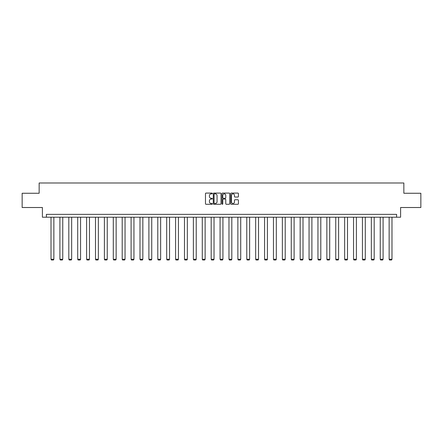 <?xml version="1.0" encoding="UTF-8"?>
<svg xmlns="http://www.w3.org/2000/svg" width="443" height="443" viewBox="0 0 443 443"><rect width="100%" height="100%" fill="white"/><g stroke="black" fill="none" stroke-linecap="round" stroke-linejoin="round"><path stroke-width="0.66" d="M212.374 193.475A0.393 0.393 0 0 0 211.981 193.082L206.034 193.082A0.559 0.559 0 0 0 205.474 193.641L205.474 203.719A0.559 0.559 0 0 0 206.034 204.278L211.981 204.278A0.393 0.393 0 0 0 212.374 203.885A0.393 0.393 0 0 0 211.981 203.492L211.211 203.492A1.794 1.794 0 0 1 209.423 201.703L209.423 200.862A1.794 1.794 0 0 1 211.211 199.073L211.981 199.073A0.393 0.393 0 0 0 212.374 198.68A0.393 0.393 0 0 0 211.981 198.287L211.211 198.287A1.794 1.794 0 0 1 209.423 196.493L209.423 195.656A1.794 1.794 0 0 1 211.211 193.862L211.981 193.862A0.393 0.393 0 0 0 212.374 193.475M237.863 197.03A0.559 0.559 0 0 0 238.423 196.465L238.423 193.641A0.559 0.559 0 0 0 237.863 193.082L231.257 193.082A0.559 0.559 0 0 0 230.698 193.641L230.698 203.719A0.559 0.559 0 0 0 231.257 204.278L237.863 204.278A0.559 0.559 0 0 0 238.423 203.719L238.423 200.302A0.559 0.559 0 0 0 237.863 199.743L235.034 199.743A0.559 0.559 0 0 0 234.474 200.302L234.474 201.997A1.495 1.495 0 0 1 232.979 203.492A1.495 1.495 0 0 1 231.479 201.997L231.479 195.363A1.495 1.495 0 0 1 232.979 193.862A1.495 1.495 0 0 1 234.474 195.363L234.474 196.465A0.559 0.559 0 0 0 235.034 197.03L237.863 197.03M396.607 217.214L400.599 217.214L400.599 207.518L420.85 207.518L420.85 193.259L403.85 193.259L403.85 182.992L39.15 182.992L39.15 193.259L22.15 193.259L22.15 207.518L42.401 207.518L42.401 217.214L396.607 217.214L396.607 214.362L46.393 214.362L46.393 217.214M221.013 193.641A0.559 0.559 0 0 0 220.448 193.082L213.842 193.082A0.559 0.559 0 0 0 213.282 193.641L213.282 203.719A0.559 0.559 0 0 0 213.842 204.278L220.448 204.278A0.559 0.559 0 0 0 221.013 203.719L221.013 193.641M222.552 193.082L229.158 193.082A0.559 0.559 0 0 1 229.718 193.641L229.718 203.719A0.559 0.559 0 0 1 229.158 204.278L226.329 204.278A0.559 0.559 0 0 1 225.769 203.719L225.769 199.632A0.559 0.559 0 0 0 225.21 199.073L223.333 199.073A0.559 0.559 0 0 0 222.774 199.632L222.774 203.885A0.393 0.393 0 0 1 222.38 204.278A0.393 0.393 0 0 1 221.987 203.885L221.987 193.641A0.559 0.559 0 0 1 222.552 193.082M214.462 193.862A0.393 0.393 0 0 0 214.069 194.255L214.069 203.104A0.393 0.393 0 0 0 214.462 203.492L215.27 203.492A1.794 1.794 0 0 0 217.064 201.703L217.064 195.656A1.794 1.794 0 0 0 215.27 193.862L214.462 193.862M225.769 195.391A1.495 1.495 0 0 0 224.269 193.89A1.495 1.495 0 0 0 222.774 195.391L222.774 197.728A0.559 0.559 0 0 0 223.333 198.287L225.21 198.287A0.559 0.559 0 0 0 225.769 197.728L225.769 195.391M53.863 217.214L53.863 259.266L51.011 259.266L51.011 217.214M53.863 259.266L53.437 260.008L51.438 260.008L51.011 259.266M62.762 217.214L62.762 259.266L59.91 259.266L59.91 217.214M62.762 259.266L62.336 260.008L60.337 260.008L59.91 259.266M71.661 217.214L71.661 259.266L68.809 259.266L68.809 217.214M71.661 259.266L71.234 260.008L69.235 260.008L68.809 259.266M80.56 217.214L80.56 259.266L77.708 259.266L77.708 217.214M80.56 259.266L80.128 260.008L78.134 260.008L77.708 259.266M89.458 217.214L89.458 259.266L86.601 259.266L86.601 217.214M89.458 259.266L89.026 260.008L87.033 260.008L86.601 259.266M98.352 217.214L98.352 259.266L95.5 259.266L95.5 217.214M98.352 259.266L97.925 260.008L95.932 260.008L95.5 259.266M107.25 217.214L107.25 259.266L104.398 259.266L104.398 217.214M107.25 259.266L106.824 260.008L104.825 260.008L104.398 259.266M116.149 217.214L116.149 259.266L113.297 259.266L113.297 217.214M116.149 259.266L115.723 260.008L113.724 260.008L113.297 259.266M125.048 217.214L125.048 259.266L122.196 259.266L122.196 217.214M125.048 259.266L124.621 260.008L122.622 260.008L122.196 259.266M133.947 217.214L133.947 259.266L131.095 259.266L131.095 217.214M133.947 259.266L133.52 260.008L131.521 260.008L131.095 259.266M142.845 217.214L142.845 259.266L139.994 259.266L139.994 217.214M142.845 259.266L142.413 260.008L140.42 260.008L139.994 259.266M151.744 217.214L151.744 259.266L148.892 259.266L148.892 217.214M151.744 259.266L151.312 260.008L149.319 260.008L148.892 259.266M160.637 217.214L160.637 259.266L157.786 259.266L157.786 217.214M160.637 259.266L160.211 260.008L158.217 260.008L157.786 259.266M169.536 217.214L169.536 259.266L166.684 259.266L166.684 217.214M169.536 259.266L169.11 260.008L167.116 260.008L166.684 259.266M178.435 217.214L178.435 259.266L175.583 259.266L175.583 217.214M178.435 259.266L178.008 260.008L176.009 260.008L175.583 259.266M187.334 217.214L187.334 259.266L184.482 259.266L184.482 217.214M187.334 259.266L186.907 260.008L184.908 260.008L184.482 259.266M196.232 217.214L196.232 259.266L193.381 259.266L193.381 217.214M196.232 259.266L195.806 260.008L193.807 260.008L193.381 259.266M205.131 217.214L205.131 259.266L202.279 259.266L202.279 217.214M205.131 259.266L204.705 260.008L202.706 260.008L202.279 259.266M214.03 217.214L214.03 259.266L211.178 259.266L211.178 217.214M214.03 259.266L213.598 260.008L211.604 260.008L211.178 259.266M222.929 217.214L222.929 259.266L220.071 259.266L220.071 217.214M222.929 259.266L222.497 260.008L220.503 260.008L220.071 259.266M231.822 217.214L231.822 259.266L228.97 259.266L228.97 217.214M231.822 259.266L231.396 260.008L229.402 260.008L228.97 259.266M240.721 217.214L240.721 259.266L237.869 259.266L237.869 217.214M240.721 259.266L240.294 260.008L238.295 260.008L237.869 259.266M249.619 217.214L249.619 259.266L246.768 259.266L246.768 217.214M249.619 259.266L249.193 260.008L247.194 260.008L246.768 259.266M258.518 217.214L258.518 259.266L255.666 259.266L255.666 217.214M258.518 259.266L258.092 260.008L256.093 260.008L255.666 259.266M267.417 217.214L267.417 259.266L264.565 259.266L264.565 217.214M267.417 259.266L266.991 260.008L264.992 260.008L264.565 259.266M276.316 217.214L276.316 259.266L273.464 259.266L273.464 217.214M276.316 259.266L275.884 260.008L273.89 260.008L273.464 259.266M285.214 217.214L285.214 259.266L282.363 259.266L282.363 217.214M285.214 259.266L284.783 260.008L282.789 260.008L282.363 259.266M294.108 217.214L294.108 259.266L291.256 259.266L291.256 217.214M294.108 259.266L293.681 260.008L291.688 260.008L291.256 259.266M303.006 217.214L303.006 259.266L300.155 259.266L300.155 217.214M303.006 259.266L302.58 260.008L300.587 260.008L300.155 259.266M311.905 217.214L311.905 259.266L309.053 259.266L309.053 217.214M311.905 259.266L311.479 260.008L309.48 260.008L309.053 259.266M320.804 217.214L320.804 259.266L317.952 259.266L317.952 217.214M320.804 259.266L320.378 260.008L318.379 260.008L317.952 259.266M329.703 217.214L329.703 259.266L326.851 259.266L326.851 217.214M329.703 259.266L329.276 260.008L327.277 260.008L326.851 259.266M338.602 217.214L338.602 259.266L335.75 259.266L335.75 217.214M338.602 259.266L338.175 260.008L336.176 260.008L335.75 259.266M347.5 217.214L347.5 259.266L344.648 259.266L344.648 217.214M347.5 259.266L347.068 260.008L345.075 260.008L344.648 259.266M356.399 217.214L356.399 259.266L353.542 259.266L353.542 217.214M356.399 259.266L355.967 260.008L353.974 260.008L353.542 259.266M365.292 217.214L365.292 259.266L362.44 259.266L362.44 217.214M365.292 259.266L364.866 260.008L362.872 260.008L362.44 259.266M374.191 217.214L374.191 259.266L371.339 259.266L371.339 217.214M374.191 259.266L373.765 260.008L371.766 260.008L371.339 259.266M383.09 217.214L383.09 259.266L380.238 259.266L380.238 217.214M383.09 259.266L382.663 260.008L380.664 260.008L380.238 259.266M391.989 217.214L391.989 259.266L389.137 259.266L389.137 217.214M391.989 259.266L391.562 260.008L389.563 260.008L389.137 259.266"/></g></svg>
